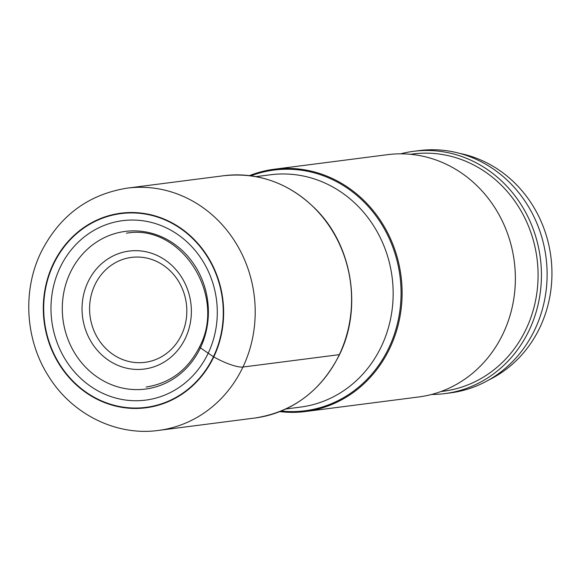 <?xml version="1.0" encoding="UTF-8"?>
<svg xmlns="http://www.w3.org/2000/svg" width="581" height="581" viewBox="0 0 581 581"><rect width="100%" height="100%" fill="white"/><g stroke="black" fill="none" stroke-linecap="round" stroke-linejoin="round"><path stroke-width="0.87" d="M459.673 153.384A119.57 109.736 82.7 0 1 539.945 327.372A119.57 109.736 82.7 0 1 488.803 379.967M413.592 151.321L419.271 150.588A122.148 112.097 82.7 0 1 526.277 203.118A122.148 112.097 82.7 0 1 534.854 329.514A122.148 112.097 82.7 0 1 450.42 392.887L444.741 393.62A122.148 112.097 -97.3 0 0 529.175 330.248A122.148 112.097 -97.3 0 0 480.182 165.026A122.148 112.097 -97.3 0 0 413.592 151.321A122.148 112.097 -97.3 0 0 400.665 153.827M431.596 394.455A122.148 112.097 -97.3 0 0 444.741 393.62M410.44 154.292L412.909 153.972A119.599 109.758 82.7 0 1 478.112 167.401A119.599 109.758 82.7 0 1 536.568 294.916A119.599 109.758 82.7 0 1 443.412 391.216L440.943 391.536M274.268 169.231L387.527 154.669A122.148 112.097 82.7 0 1 454.117 168.381A122.148 112.097 82.7 0 1 503.11 333.596A122.148 112.097 82.7 0 1 418.676 396.968L305.417 411.53A122.148 112.097 -97.3 0 0 389.851 348.157A122.148 112.097 -97.3 0 0 381.274 221.76A122.148 112.097 -97.3 0 0 274.268 169.231A122.148 112.097 -97.3 0 0 249.438 175.636M279.773 411.609A122.148 112.097 -97.3 0 0 305.417 411.53M88.014 281.93A59.473 54.578 82.7 0 1 161.547 257.753A59.473 54.578 82.7 0 1 185.404 338.193A59.473 54.578 -97.3 0 1 111.872 362.37A59.473 54.578 -97.3 0 1 88.014 281.93M94.892 284.85A52.9 48.55 -97.3 0 0 116.113 356.4A52.9 48.55 -97.3 0 0 181.519 334.896A52.9 48.55 -97.3 0 0 160.298 263.346A52.9 48.55 -97.3 0 0 94.892 284.85M199.661 346.813A2.411 0.552 25.4 0 0 200.409 347.837L208.209 353.19A73.802 16.813 25.4 0 0 213.467 356.683A2.404 0.545 25.4 0 0 213.793 356.887A24.046 5.476 25.4 0 0 242.952 367.039L339.333 354.65A122.148 112.097 82.7 0 1 254.892 418.022L158.519 430.412A122.148 112.097 -97.3 0 0 242.952 367.039A122.148 112.097 -97.3 0 0 234.375 240.643A122.148 112.097 -97.3 0 0 127.37 188.113C88.21 194.388 59.385 215.863 40.895 252.546C22.216 291.045 25.346 340.234 48.681 376.43C72.008 414.209 116.265 436.324 158.519 430.412M127.37 188.113L223.743 175.723A122.148 112.097 82.7 0 1 330.749 228.253A122.148 112.097 82.7 0 1 339.333 354.65M70.265 272.649A79.474 72.937 82.7 0 1 168.534 240.338A79.474 72.937 82.7 0 1 200.409 347.837A79.474 72.937 82.7 0 1 102.14 380.148A79.474 72.937 82.7 0 1 70.265 272.649M60.061 267.601A90.469 83.032 -97.3 0 0 96.352 389.967A90.469 83.032 -97.3 0 0 208.209 353.19A90.469 83.032 -97.3 0 0 171.918 230.817A90.469 83.032 -97.3 0 0 60.061 267.601M53.503 264.268A97.681 89.648 82.7 0 1 174.285 224.556A97.681 89.648 82.7 0 1 213.467 356.683A97.681 89.648 -97.3 0 1 92.684 396.402A97.681 89.648 -97.3 0 1 53.503 264.268M53.147 264.072A98.102 90.033 -97.3 0 0 92.495 396.772A98.102 90.033 -97.3 0 0 213.793 356.887A98.102 90.033 82.7 0 0 174.445 224.193A98.102 90.033 82.7 0 0 53.147 264.072M281.168 411.043A121.349 111.37 -97.3 0 0 388.885 347.823A121.349 111.37 -97.3 0 0 372.922 211.927A121.349 111.37 -97.3 0 0 250.927 175.825M255.996 176.639L270.572 174.765A117.122 107.492 82.7 0 1 373.184 225.137A117.122 107.492 82.7 0 1 381.405 346.341A117.122 107.492 82.7 0 1 300.442 407.107L285.867 408.98M254.892 418.022C292.955 412.016 321.17 390.86 339.536 354.548C362.268 308.467 352.442 246.526 316.616 210.061C290.18 183.458 259.228 172.012 223.743 175.723M126.382 233.221C180.575 223.191 227.178 295.228 199.544 346.901C187.903 369.894 170.102 383.271 146.158 387.019"/></g></svg>
